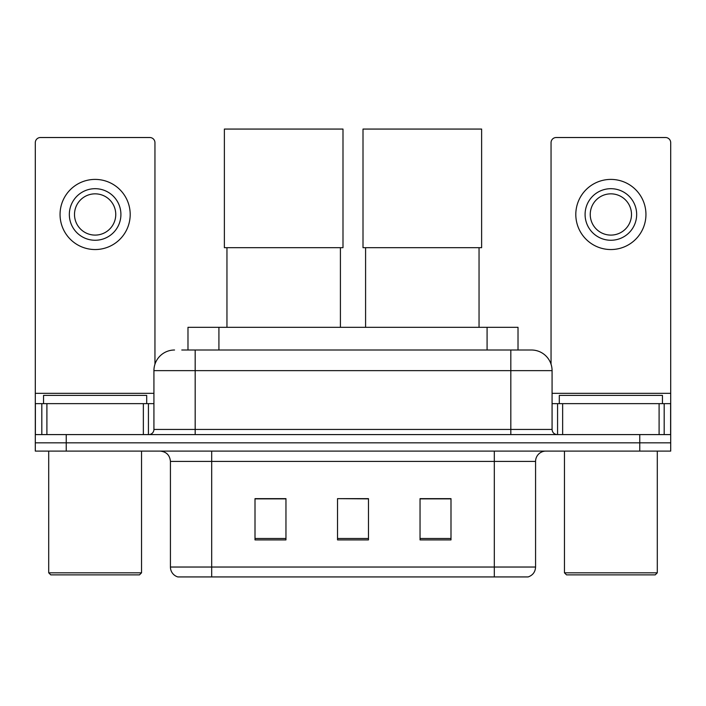 <?xml version="1.0" encoding="UTF-8"?>
<svg xmlns="http://www.w3.org/2000/svg" width="706" height="706" viewBox="0 0 706 706"><rect width="100%" height="100%" fill="white"/><g stroke="black" fill="none" stroke-linecap="round" stroke-linejoin="round"><path stroke-width="1.06" d="M187.981 350.008L187.981 327.319L518.019 327.319L518.019 350.008M182.245 350.008L531.133 350.008M181.777 350.008L195.183 350.008L195.183 370.641L153.926 370.641L153.926 429.433A5.154 5.154 0 0 1 148.763 434.587M174.55 350.008A20.633 20.633 0 0 0 153.926 370.641M531.45 350.008A20.633 20.633 0 0 1 552.074 370.641L552.074 429.433C552.383 432.566 554.104 434.287 557.237 434.587M66.24 434.587L35.3 434.587L35.3 442.847L66.24 442.847L35.3 442.847L35.3 451.099L66.24 451.099L66.24 442.847L639.76 442.847L66.24 442.847L66.24 434.587L639.76 434.587L639.76 442.847L670.7 442.847L639.76 442.847L639.76 451.099L66.24 451.099M639.76 451.099L670.7 451.099L670.7 403.647L670.7 434.587L639.76 434.587M535.572 567.033C535.289 571.975 532.809 575.275 528.15 576.934L494.315 576.934L494.315 567.033L535.572 567.033L535.572 461.406A10.316 10.316 0 0 1 545.888 451.099M170.428 567.033L211.685 567.033L211.685 576.934L494.315 576.934L177.85 576.934A10.316 10.316 0 0 1 170.428 567.033L170.428 461.406C169.811 455.149 166.378 451.708 160.112 451.099M450.993 539.905L450.993 498.648L420.044 498.648L420.044 539.905L450.993 539.905M285.956 539.905L285.956 498.648L255.007 498.648L255.007 539.905L285.956 539.905M368.47 539.905L368.47 498.648L337.53 498.648L337.53 539.905L368.47 539.905M337.53 498.648L368.47 498.86L337.53 498.648M285.956 498.86L255.007 498.86M450.993 498.86L420.044 498.86M143.353 434.587L143.353 403.647L46.905 403.647L46.905 434.587M154.949 364.199L154.949 142.683A5.154 5.154 0 0 0 149.796 137.52L40.454 137.52A5.154 5.154 0 0 0 35.3 142.683L35.3 403.647L46.905 403.647M143.353 403.647L153.926 403.647M35.3 434.587L35.3 403.647M95.125 188.687A25.787 25.787 0 0 0 69.338 214.474A25.787 25.787 0 0 0 95.125 240.261A25.787 25.787 0 0 0 120.911 214.474A25.787 25.787 0 0 0 95.125 188.687M95.125 193.841A20.633 20.633 0 0 0 74.501 214.474A20.633 20.633 0 0 0 95.125 235.098A20.633 20.633 0 0 0 115.758 214.474A20.633 20.633 0 0 0 95.125 193.841M95.125 249.545A35.071 35.071 0 0 0 130.195 214.474A35.071 35.071 0 0 0 95.125 179.403A35.071 35.071 0 0 0 60.054 214.474A35.071 35.071 0 0 0 95.125 249.545M139.479 574.878L50.77 574.878L48.705 572.813L141.544 572.813L139.479 574.878M48.705 451.099L48.705 572.813M141.544 451.099L141.544 572.813M146.698 403.647L146.698 395.395L43.551 395.395L43.551 403.647M226.953 247.682L226.953 327.319M340.416 247.682L340.416 327.319M224.376 129.066L342.992 129.066L342.992 247.682L224.376 247.682L224.376 129.066M365.584 247.682L365.584 327.319M479.047 247.682L479.047 327.319M363.008 129.066L481.624 129.066L481.624 247.682L363.008 247.682L363.008 129.066M659.095 434.587L659.095 403.647L562.647 403.647L562.647 434.587M659.095 403.647L670.7 403.647L670.7 142.683A5.154 5.154 0 0 0 665.546 137.52L556.204 137.52A5.154 5.154 0 0 0 551.051 142.683L551.051 364.199M552.074 403.647L562.647 403.647M610.875 188.687A25.787 25.787 0 0 0 585.089 214.474A25.787 25.787 0 0 0 610.875 240.261A25.787 25.787 0 0 0 636.662 214.474A25.787 25.787 0 0 0 610.875 188.687M610.875 193.841A20.633 20.633 0 0 0 590.242 214.474A20.633 20.633 0 0 0 610.875 235.098A20.633 20.633 0 0 0 631.499 214.474A20.633 20.633 0 0 0 610.875 193.841M610.875 249.545A35.071 35.071 0 0 0 645.946 214.474A35.071 35.071 0 0 0 610.875 179.403A35.071 35.071 0 0 0 575.805 214.474A35.071 35.071 0 0 0 610.875 249.545M655.23 574.878L566.521 574.878L564.456 572.813L657.295 572.813L655.23 574.878M564.456 451.099L564.456 572.813M657.295 451.099L657.295 572.813M662.449 403.647L662.449 395.395L559.302 395.395L559.302 403.647M218.922 350.008L218.922 327.319M487.078 350.008L487.078 327.319M195.183 434.587L195.183 429.433L552.074 429.433M153.926 429.433L195.183 429.433L195.183 370.641L510.817 370.641L510.817 434.587M552.074 370.641L510.817 370.641L510.817 350.008M494.315 451.099L494.315 461.406L170.428 461.406M535.572 461.406L494.315 461.406L494.315 567.033L211.685 567.033L211.685 451.099M368.47 538.475L337.53 538.475M285.956 538.475L255.007 538.475M450.993 538.475L420.044 538.475M153.926 393.33L35.3 393.33M148.428 403.647L148.428 434.587M35.379 403.647L35.379 434.587M41.822 434.587L41.822 403.647M670.7 393.33L552.074 393.33M670.621 434.587L670.621 403.647M664.178 403.647L664.178 434.587M557.572 434.587L557.572 403.647"/></g></svg>
